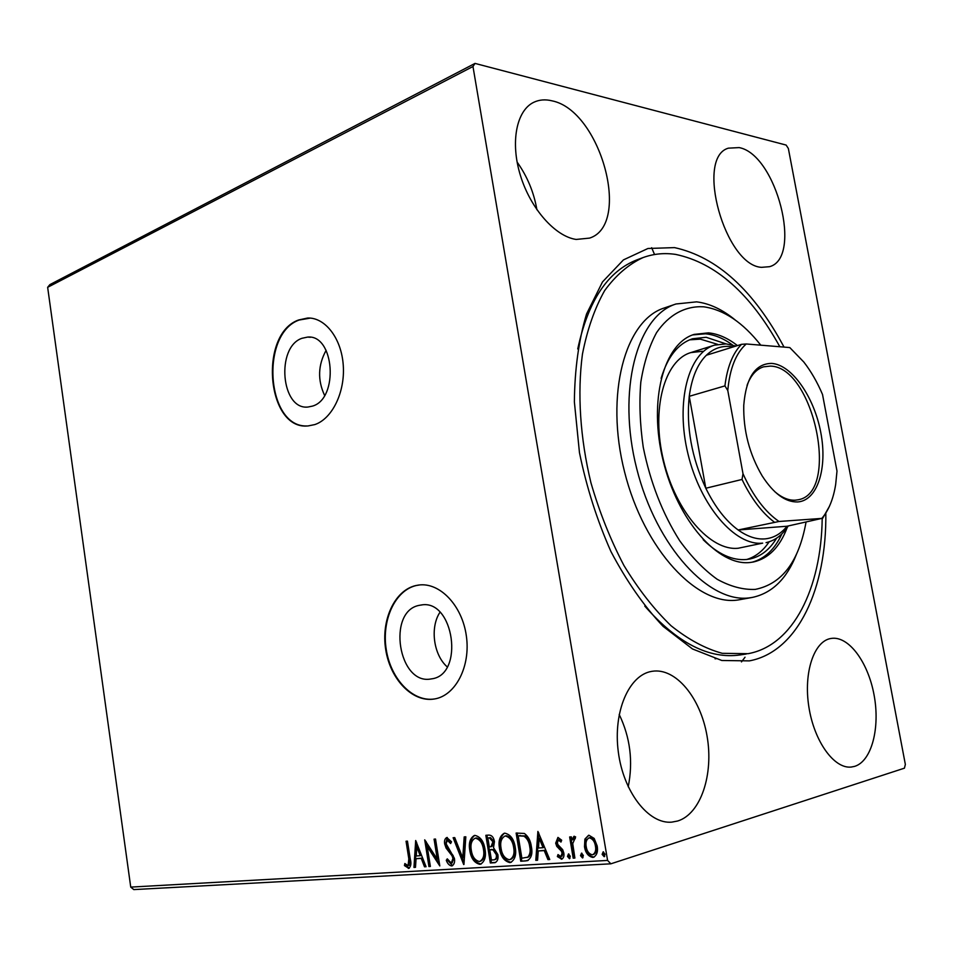 <?xml version="1.0" encoding="UTF-8"?>
<svg xmlns="http://www.w3.org/2000/svg" width="953" height="953" viewBox="0 0 953 953"><rect width="100%" height="100%" fill="white"/><g stroke="black" fill="none" stroke-linecap="round" stroke-linejoin="round"><path stroke-width="1.43" d="M431.375 678.893C464.873 675.26 453.962 598.448 421.047 605.036L419.594 605.286C386.584 610.647 398.294 685.803 431.268 678.905L431.375 678.893M312.477 406.109C339.03 398.723 334.432 334.265 307.593 337.088L301.958 338.291C275.703 347.13 281.099 410.124 307.914 407.038L312.477 406.109M314.8 424.585C332.109 418.855 345.165 392.338 343.271 365.476C341.567 338.577 325.33 317.42 307.712 318.016L298.587 319.982C258.239 334.205 266.864 430.768 308.212 425.908L314.8 424.585M310.333 318.111L299.135 320.029C259.847 333.824 266.53 427.48 306.771 425.955M434.056 699.037L434.449 698.978C455.57 695.69 470.794 666.409 466.351 635.925C462.193 605.405 439.702 582.069 418.689 585.047L415.901 585.535C394.602 590.264 380.926 620.081 385.715 649.601C390.206 679.179 412.375 702.54 434.056 699.037M419.785 584.928L416.425 585.476C395.138 590.205 381.462 620.022 386.251 649.529C390.73 679.096 412.899 702.444 434.592 698.942L434.83 698.906M825.822 513.024C826.787 588.049 798.042 651.816 749.356 660.882L721.802 660.489L692.497 648.969L663.038 626.312C643.847 605.929 626.49 581.02 610.968 551.596C597.054 520.231 586.548 487.245 579.46 452.639L574.373 401.892C574.695 369.228 578.757 339.935 586.548 313.99L602.499 281.921L623.453 259.883L647.969 248.483L674.545 247.613C717.073 257.012 753.573 290.165 784.033 347.095M854.662 766.367C871.733 761.161 880.274 727.77 874.056 694.916C868.064 662.001 848.575 635.651 831.242 638.427L830.802 638.498C814.017 641.19 803.403 672.496 808.859 706.852C814.1 741.243 834.113 769.047 851.243 767.046L854.662 766.367M761.53 267.34L769.547 266.685C802.879 257.941 776.481 154.541 739.183 147.596L728.342 148.168C694.963 157.686 725.09 265.553 761.53 267.34M576.184 239.441L589.621 238.095C631.827 224.634 600.593 110.393 551.99 100.827C545.39 99.195 539.35 99.672 533.859 102.257C516.371 110.405 510.129 142.497 520.493 175.709C530.726 208.945 555.396 236.547 576.184 239.441M536.896 209.731C533.918 192.363 527.319 176.484 517.11 162.07M677.678 821.01C700.908 813.886 713.809 774.253 707.055 736.073C700.598 697.822 675.856 667.612 652.328 671.269L651.566 671.4C628.992 675.069 612.982 711.665 618.294 751.798C623.322 791.955 648.564 824.321 671.734 822.141L677.678 821.01M628.218 786.797C633.257 761.59 630.255 737.479 619.2 714.452M788.357 148.489L905.35 764.425L904.433 768.166L610.861 863.811L133.789 889.59L130.74 887.1L47.65 287.318L49.878 284.625L475.023 63.41L786.142 145.07L788.357 148.489M584.892 839.093L588.942 835.245L594.195 838.449L597.174 845.966C598.162 851.458 596.935 855.234 593.481 857.283L592.683 857.402C588.204 856.366 585.476 852.828 584.499 846.776L584.892 839.093L588.597 835.281M573.182 858.165L569.644 836.972L571.335 836.853L571.848 839.974L573.932 836.317L575.636 836.913L572.729 843.631L574.885 858.057L573.182 858.165L574.218 857.831L570.716 836.889M557.934 837.413L561.662 840.189L560.983 842.059L558.291 840.022L557.338 842.928L558.053 844.811L562.699 849.695L563.783 852.923C564.331 855.985 563.64 858.069 561.71 859.165L557.362 856.58L557.993 854.567L560.912 856.604L562.127 853.138L561.4 851.148L556.755 846.347L555.682 843.143L557.934 837.413M525.591 860.928L520.743 861.214L516.133 833.053L524.4 833.47C528.307 836.412 530.63 840.796 531.357 846.621C532.787 853.65 531.381 858.343 527.128 860.714L520.743 861.214M490.342 862.989L485.851 835.304L488.686 835.09C491.784 835.078 493.702 837.258 494.44 841.63L493.511 847.67L497.859 854.567C498.538 858.701 497.585 861.393 495 862.668L490.342 862.989L491.391 862.668L486.935 835.221M463.694 864.538L453.128 837.735L454.748 837.616L462.765 857.938L464.182 836.913L465.826 836.794L463.956 864.466M430.375 866.48L428.933 866.563L424.716 839.843L437.26 859.177L434.08 839.152L435.533 839.045L439.798 865.932L427.23 846.574L430.375 866.48M408.813 858.796L406.049 841.225L407.455 841.13L410.255 858.975C411.458 863.335 410.981 866.468 408.813 868.374L404.453 865.598L404.846 863.525L408.11 865.693L408.813 858.796L409.861 858.498L407.145 841.142M130.74 887.1L607.585 860.428L472.974 66.507L47.65 287.318M415.687 840.51L426.062 866.73L424.502 866.813L421.25 858.391L416.056 858.713L415.496 867.337L413.959 867.433L415.687 840.51M451.531 865.943C449.197 865.431 447.457 863.549 446.29 860.285L447.267 858.844L451.293 863.12L452.937 858.415L452.032 855.782L446.099 848.087L444.694 844.024C444.134 840.796 444.825 838.64 446.766 837.532L451.531 841.785L450.638 843.536L447.291 840.296L446.135 843.81L454.426 858.355C455.01 862.072 454.2 864.585 451.984 865.884L452.556 865.646L447.338 859.987L446.29 860.285M469.793 850.469C468.495 843.155 470.02 838.163 474.344 835.483L474.939 835.4C480.443 836.71 483.802 841.356 485.017 849.326C486.28 856.556 484.791 861.512 480.538 864.192L479.716 864.311C474.284 862.87 470.985 858.248 469.793 850.469L470.853 850.159C469.638 843.405 470.925 838.497 474.701 835.424M499.503 848.504C498.169 841.07 499.729 835.995 504.208 833.256L504.828 833.172C510.534 834.494 514.001 839.212 515.239 847.324C516.55 854.662 515.013 859.701 510.617 862.453L509.76 862.584C504.137 861.107 500.718 856.413 499.503 848.504L500.551 848.194C499.301 841.332 500.635 836.329 504.542 833.196M537.897 831.433L549.75 859.523L547.951 859.63L544.234 850.6L538.254 850.969L537.575 860.237L535.8 860.333L537.897 831.433M567.488 856.425L568.488 853.936L570.299 856.259L569.477 858.724L567.488 856.425L568.524 856.104L568.87 853.983M580.508 855.663L581.521 853.138L583.355 855.484L582.521 857.974L580.508 855.663L581.533 855.329L581.89 853.197M602.129 854.376L603.166 851.827L605.048 854.198L604.19 856.711L602.129 854.376L603.154 854.043L603.523 851.875M475.023 63.41L472.974 66.507M607.585 860.428L610.861 863.811M822.201 518.694C821.248 588.072 793.408 645.538 748.057 653.687L722.255 653.317C705.327 648.683 688.257 639.499 671.067 625.752C654.151 609.455 638.45 589.383 623.953 565.522C610.528 539.898 599.532 512.333 590.955 482.837C580.115 438.058 577.244 393.196 582.438 354.171C587.274 329.464 594.684 308.26 604.655 290.582C615.841 275.274 628.611 264.279 642.977 257.608L637.235 259.74C607.943 270.986 588.12 300.719 577.744 348.965M644.788 606.108C677.404 643.144 709.235 659.416 740.278 654.914L742.006 654.628M715.095 658.809L716.442 658.618L715.095 658.809M651.661 247.72L654.544 254.522M745.032 657.213L741.482 661.894M409.302 868.171L408.361 868.445M409.361 868.135L405.501 865.3L404.453 865.598M405.501 865.3L405.68 864.359M409.171 865.395L409.861 858.498M425.967 866.491L424.502 866.813M425.562 866.515L422.298 858.093L421.25 858.391M422.298 858.093L416.056 858.713M415.508 867.099L413.959 867.433M415.02 867.135L416.616 842.285M420.202 855.699L421.262 855.401L417.867 846.621L416.806 846.907L416.235 855.961L420.202 855.699L416.806 846.907M430.339 866.241L428.933 866.563M429.994 866.253L426.074 841.499M435.176 839.069L438.309 858.879L437.26 859.177M439.488 864.014L428.29 846.288L427.23 846.574M452.044 862.87L453.997 858.105L452.937 858.415M453.997 858.105L453.08 855.472L452.032 855.782M453.08 855.472L447.16 847.801L446.099 848.087M447.16 847.801L445.742 843.739L444.694 844.024M445.742 843.739L447.267 837.473M451.222 842.404L448.577 839.962L447.517 840.248M464.075 862.525L454.271 837.651M465.231 836.829L463.825 857.629L462.765 857.938M481.241 863.942L479.716 864.311M480.777 864.002C475.344 862.56 472.033 857.95 470.853 850.159M480.491 861.167L480.86 861.095C484.362 858.998 485.577 855.008 484.529 849.123C483.564 842.809 480.896 839.081 476.512 837.925L475.392 838.223M483.481 849.421C482.516 843.107 479.847 839.367 475.464 838.211L474.999 838.283C471.485 840.427 470.258 844.453 471.306 850.35C472.235 856.58 474.88 860.297 479.216 861.488L479.812 861.405C483.314 859.308 484.529 855.306 483.481 849.421L484.529 849.123M476.512 837.925L475.464 838.211M495.691 862.405L494.369 862.751M495.417 862.441L491.391 862.668M494.178 859.809L495.226 859.499C497.061 858.867 497.776 857.152 497.347 854.353L494.107 849.552L489.747 849.742L491.426 860.047L494.178 859.809C496.013 859.177 496.727 857.462 496.299 854.662L493.046 849.85L489.747 849.742M490.998 846.717L492.046 846.419L493.952 841.487L490.509 837.616L487.853 838.021L489.294 846.895L490.998 846.717L492.904 841.785L489.449 837.913L487.853 838.021M490.509 837.616L489.449 837.913M493.952 841.487L492.904 841.785M494.107 849.552L493.046 849.85M497.347 854.353L496.299 854.662M511.344 862.203L509.76 862.584M510.808 862.262C505.185 860.797 501.766 856.104 500.551 848.194M510.558 859.368L510.915 859.308C514.525 857.152 515.787 853.09 514.703 847.11C513.715 840.701 510.951 836.901 506.412 835.733L505.257 836.043M513.655 847.42C512.666 840.999 509.903 837.199 505.364 836.031L504.876 836.103C501.254 838.295 499.98 842.392 501.064 848.384C502.017 854.722 504.745 858.498 509.236 859.701L509.867 859.618C513.476 857.462 514.739 853.4 513.655 847.42L514.703 847.11M506.412 835.733L505.364 836.031M521.791 860.893L517.205 832.97M527.974 860.44L526.64 860.619M527.08 857.521L528.832 856.83C531.059 854.305 531.714 850.838 530.785 846.419C530.202 841.642 528.284 838.14 525.032 835.9L518.194 835.817L521.875 858.224L527.783 857.14C530.011 854.615 530.666 851.148 529.737 846.729C529.153 841.952 527.235 838.437 523.983 836.198L518.194 835.817M525.032 835.9L523.983 836.198M530.785 846.419L529.737 846.729M528.832 856.83L527.783 857.14M549.643 859.272L547.951 859.63M548.988 859.308L545.271 850.279L544.234 850.6M545.271 850.279L538.254 850.969M537.599 859.975L535.8 860.333M536.849 860.023L538.814 832.97M543.043 847.705L544.092 847.396L540.208 837.985L539.172 838.295L538.469 848.003L543.043 847.705L539.172 838.295M561.4 840.915L559.518 839.688L558.47 839.986M557.362 856.58L558.398 856.259L562.306 858.903L561.269 859.225M558.398 856.259L558.649 855.449M561.96 856.282L563.163 852.816L562.127 853.138M563.163 852.816L562.437 850.826L561.4 851.148M562.437 850.826L560.293 848.778L559.256 849.087M560.293 848.778L557.791 846.038L556.755 846.347M557.791 846.038L556.719 842.833L555.682 843.143M556.719 842.833L558.017 837.413M569.965 858.379L568.524 856.104M574.421 836.281L572.884 839.664L571.848 839.974M575.314 838.616L574.373 838.902M574.838 857.795L574.218 857.831M583.01 857.629L581.533 855.329M594.207 857.021L592.683 857.402M593.707 857.081C589.228 856.044 586.5 852.506 585.523 846.467L584.499 846.776M585.523 846.467L585.928 838.783M596.471 845.776L595.434 846.097C594.732 841.547 592.706 838.795 589.383 837.866L588.906 837.937C586.333 839.605 585.44 842.512 586.214 846.681C586.905 851.196 588.906 853.9 592.23 854.77L593.814 854.365C596.364 852.756 597.245 849.897 596.471 845.776C595.768 841.225 593.743 838.485 590.407 837.556L589.335 837.866M590.407 837.556L589.383 837.866M592.778 854.686C595.327 853.078 596.221 850.219 595.434 846.097M604.678 856.378L603.154 854.043M324.592 395.412C317.48 380.092 317.992 365.059 326.129 350.323M447.219 666.886C433.472 654.925 429.851 627.384 439.964 612.267M760.78 345.177C742.84 322.424 723.815 309.642 703.695 306.806C685.505 305.746 668.994 314.454 656.581 332.609C649.16 346.32 643.894 362.843 640.809 382.189C639.118 402.762 639.94 424.454 643.251 447.255C650.315 482.337 662.466 513.5 679.703 540.744C691.556 557.005 704.053 569.858 717.192 579.281C730.355 586.512 743.03 589.883 755.205 589.407C781.984 584.022 798.924 561.603 806.035 522.161M796.398 554.432C786.797 578.781 772.168 593.1 752.489 597.388L750.416 597.722C709.937 604.452 656.343 547.153 636.747 468.781C616.734 390.504 636.949 316.027 675.987 303.983L696.607 301.851C709.64 303.483 722.529 309.546 735.275 320.029M702.516 351.276L690.854 352.586C664.455 360.198 650.947 409.063 663.526 460.49C675.796 511.975 710.724 551.418 738.289 548.225L762.662 543.139C735.335 546.248 700.467 506.198 688.006 454.057C675.26 401.987 688.423 352.658 714.571 345.141L726.138 343.89L735.883 346.07M746.842 559.459C755.669 556.731 763.091 550.846 769.131 541.828M717.645 344.355L700.312 339.137L689.579 339.84M661.12 378.377C667.576 356.815 678.024 343.616 692.474 338.768L706.149 337.267L725.924 343.866M776.6 538.195C769.679 549.678 760.78 556.6 749.892 558.994L746.604 559.482C732.512 560.781 718.038 554.193 703.195 539.72M737.443 345.594C727.794 338.053 718.133 333.812 708.448 332.859L694.177 334.396C663.776 343.354 648.231 400.522 663.181 460.752C677.786 521.053 718.61 566.618 750.297 562.461L753.513 561.972C768.69 558.422 779.911 546.951 787.19 527.557M751.988 562.234C764.818 558.768 774.777 549.321 781.865 533.918M732.607 345.034C723.577 338.41 714.536 334.67 705.518 333.8L692.712 334.908M642.977 257.608C653.484 253.772 664.42 252.712 675.772 254.427C715.822 262.921 750.511 293.703 779.84 346.749M675.987 303.983L664.36 307.95C625.144 320.077 604.702 394.197 624.584 471.961C644.037 549.833 697.667 606.692 738.325 599.937L752.489 597.388M771.692 363.403C791.86 364.701 814.207 396.948 820.807 432.614C827.68 468.268 817.424 500.909 797.482 501.957C785.32 502.171 773.55 493.487 762.174 475.904C749.38 454.093 743.245 430.553 743.757 405.275C746.056 377.507 755.372 363.558 771.692 363.403M774.777 491.677C781.794 497.657 788.596 500.492 795.159 500.194L798.269 499.765C840.403 492.749 813.505 366.19 770.227 366.107L763.615 366.822C756.36 369.061 750.845 375.244 747.057 385.346M733.179 346.916L729.772 346.463C721.016 345.796 713.213 348.727 706.364 355.243C697.429 364.082 691.723 377.781 689.245 396.317C686.089 426.789 691.616 457.428 705.804 488.246C715.048 507.02 725.829 520.934 738.146 529.975C747.486 536.622 756.468 539.601 765.08 538.886C773.657 538.04 780.972 533.823 787.011 526.235L821.82 518.408C828.765 510.284 833.387 498.931 835.686 484.35L836.996 471.068L822.522 394.482C817.221 382.07 810.979 371.241 803.784 361.997L789.787 347.571L746.235 343.973C735.93 353.122 729.772 368.62 727.782 390.492L743.006 473.76C753.096 496.001 765.104 511.904 779.006 521.482L821.82 518.408M779.006 521.482L738.146 529.975L787.011 526.235M788.25 525.973C782.353 535.098 774.968 540.649 766.069 542.638M727.782 390.492L724.923 385.894L689.245 396.317L705.804 488.246L742.018 479.454L743.006 473.76M706.364 355.243L741.517 344.331L746.235 343.973M774.289 522.101C762.055 512.821 751.298 498.61 742.018 479.454M829.42 506.341L822.475 518.635M724.923 385.894C727.222 367.084 732.762 353.229 741.517 344.331M449.947 851.315L448.899 851.613M491.581 849.385L490.533 849.683M520.29 835.447L519.242 835.745M421.917 604.941L421.047 605.036M310.487 337.279L307.593 337.088M746.33 653.984L740.278 654.914M451.293 863.12L452.353 862.822M447.291 840.296L448.339 840.01M479.812 861.405L480.86 861.095M474.999 838.283L476.047 837.985M509.867 859.618L510.915 859.308M504.876 836.103L505.924 835.805M527.128 860.714L528.176 860.392M558.291 840.022L559.328 839.712M574.218 838.926L575.255 838.616M588.906 837.937L589.943 837.627M714.571 345.141L690.854 352.586"/></g></svg>
